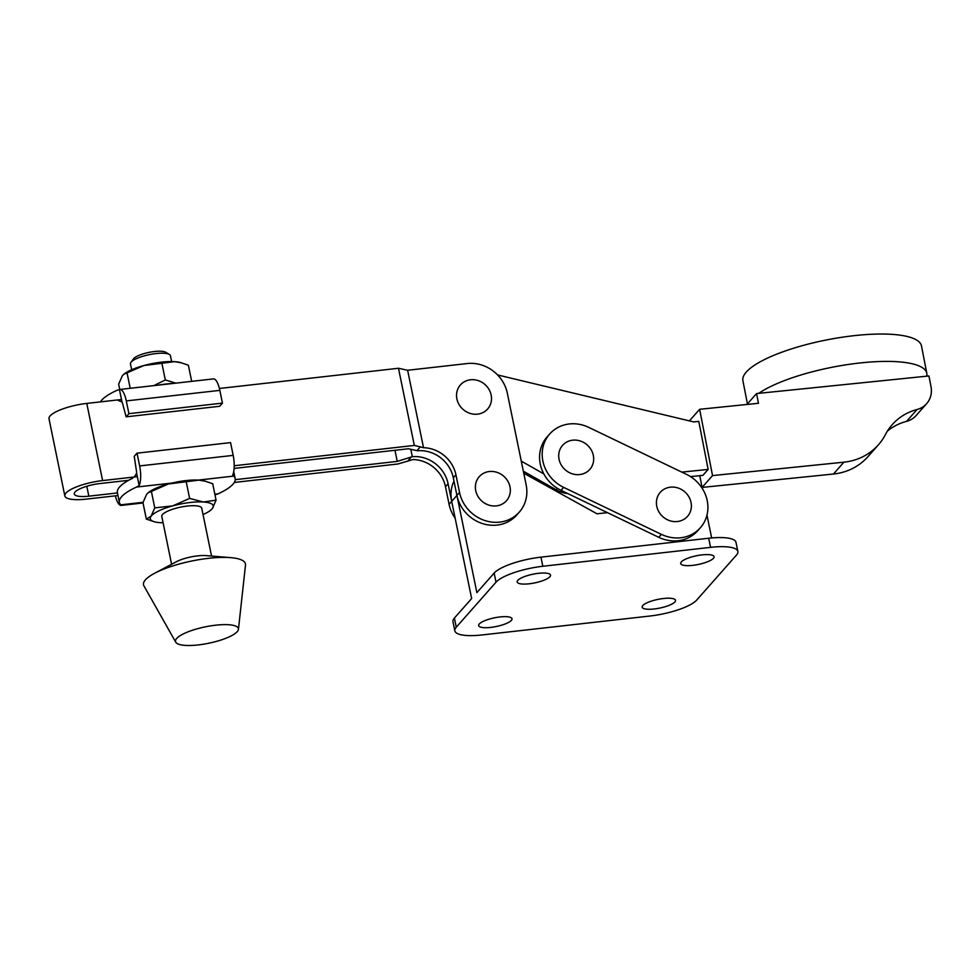 <?xml version="1.0" encoding="UTF-8"?>
<svg xmlns="http://www.w3.org/2000/svg" width="980" height="980" viewBox="0 0 980 980"><rect width="100%" height="100%" fill="white"/><g stroke="black" fill="none" stroke-linecap="round" stroke-linejoin="round"><path stroke-width="1.47" d="M572.847 440.167A18.167 16.574 41.5 0 0 559.029 459.13A18.167 16.574 41.5 0 0 579.548 474.577A18.167 16.574 41.5 0 0 593.365 455.627A18.167 16.574 41.5 0 0 572.847 440.167M670.553 487.146A18.167 16.574 41.5 0 0 656.735 506.096A18.167 16.574 41.5 0 0 677.241 521.544A18.167 16.574 41.5 0 0 691.059 502.593A18.167 16.574 41.5 0 0 670.553 487.146M544.586 442.176A35.329 32.23 41.5 0 0 563.647 487.366L661.353 534.345A35.329 32.23 41.5 0 0 700.382 527.742A35.329 32.23 41.5 0 0 686.441 474.345L588.735 427.378A35.329 32.23 41.5 0 0 549.719 433.981A35.329 32.23 41.5 0 0 544.586 442.176M549.719 433.981L547.097 436.933A35.329 32.23 41.5 0 0 541.965 445.141A35.329 32.23 41.5 0 0 561.038 490.331L658.732 537.297A35.329 32.23 41.5 0 0 697.76 530.695L700.382 527.742M533.475 476.929A35.329 32.23 41.5 0 0 534.247 479.036M538.62 479.845A35.329 32.23 41.5 0 0 540.017 482.234M496.382 505.888A18.167 16.574 -138.5 0 1 475.729 490.637A18.167 16.574 -138.5 0 1 489.326 471.527A18.167 16.574 -138.5 0 1 509.98 486.778A18.167 16.574 -138.5 0 1 496.382 505.888M459.326 404.985A18.167 16.574 41.5 0 0 483.507 412.286A18.167 16.574 41.5 0 0 488.714 388.95A18.167 16.574 41.5 0 0 464.532 381.649A18.167 16.574 41.5 0 0 459.326 404.985M117.441 492.94L88.837 496.174A20.556 5.365 -11.6 0 1 74.284 493.994A20.556 5.365 -11.6 0 1 75.031 492.046A20.556 5.365 -11.6 0 1 99.997 483.544L128.625 480.31M137.335 476.66L102.606 480.58A30.196 7.877 168.4 0 0 65.954 493.063A30.196 7.877 168.4 0 0 64.839 495.929A30.196 7.877 168.4 0 0 86.216 499.126L117.98 495.549M121.496 399.509L86.779 403.417A30.196 7.877 168.4 0 0 50.115 415.912A30.196 7.877 168.4 0 0 49 418.766L64.839 495.929M234.122 468.416L408.403 448.767L417.541 450.763A32.12 29.302 -138.5 0 1 453.311 477.799L456.925 495.427A35.329 32.23 41.5 0 0 482.234 523.491A35.329 32.23 41.5 0 0 516.717 515.063L519.327 512.099A35.329 32.23 -138.5 0 1 484.843 520.527A35.329 32.23 -138.5 0 1 459.547 492.462L455.933 474.847A32.12 29.302 41.5 0 0 423.519 447.701L407.631 370.269L398.48 368.272L219.398 388.472M519.327 512.099A35.329 32.23 -138.5 0 0 526.162 484.953L507.334 393.213A35.329 32.23 -138.5 0 0 467.166 363.555L407.631 370.269M423.519 447.701L414.32 445.435L398.48 368.272M234.22 465.745L414.32 445.435M234.293 482.442L397.929 463.981L413.058 459.534A32.12 29.302 -138.5 0 1 445.471 486.68L449.085 504.308A35.329 32.23 41.5 0 0 455.149 518.138M453.985 481.07A35.329 32.23 41.5 0 0 451.694 501.344L448.08 483.728A32.12 29.302 41.5 0 0 412.31 456.68L410.791 449.281M412.31 456.68L397.243 461.396L394.965 450.286M397.243 461.396L235.249 479.661M499.947 616.947A17.028 4.435 -11.6 0 1 512.001 618.748A17.028 4.435 -11.6 0 1 490.711 627.408A17.028 4.435 -11.6 0 1 478.644 625.595A17.028 4.435 -11.6 0 1 499.947 616.947M663.46 598.51A17.028 4.435 -11.6 0 1 675.514 600.311A17.028 4.435 -11.6 0 1 654.223 608.972A17.028 4.435 -11.6 0 1 642.17 607.159A17.028 4.435 -11.6 0 1 663.46 598.51M538.486 573.325A17.028 4.435 168.4 0 0 517.183 581.985A17.028 4.435 168.4 0 0 529.237 583.786A17.028 4.435 168.4 0 0 550.54 575.138A17.028 4.435 168.4 0 0 538.486 573.325M701.999 554.888A17.028 4.435 168.4 0 0 680.696 563.549A17.028 4.435 168.4 0 0 692.762 565.35A17.028 4.435 168.4 0 0 714.053 556.701A17.028 4.435 168.4 0 0 701.999 554.888M459.547 492.462L456.925 495.427L476.88 592.63L494.141 573.092L496.015 582.206L456.264 627.2A38.551 10.045 -11.6 0 0 454.843 630.851A38.551 10.045 -11.6 0 0 482.136 634.942L649.887 616.028A38.551 10.045 -11.6 0 0 696.682 600.091L736.446 555.096A38.551 10.045 168.4 0 0 737.867 551.446A38.551 10.045 168.4 0 0 710.573 547.355L542.81 566.269A38.551 10.045 168.4 0 0 496.015 582.206M711.652 537.934L706.972 515.125M607.441 512.638L597.028 513.814L523.749 473.218M737.867 551.446L735.992 542.332A38.551 10.045 168.4 0 0 708.699 538.24L540.948 557.154A38.551 10.045 168.4 0 0 494.141 573.092M449.085 504.308L451.694 501.344L471.649 598.547L454.389 618.086L456.264 627.2M454.843 630.851L452.968 621.737A38.551 10.045 -11.6 0 1 454.389 618.086M130.928 362.38L133.39 358.937A17.187 4.484 -11.6 0 1 154.497 351.514A17.187 4.484 -11.6 0 1 165.804 352.286L169.405 354.478A20.396 5.317 168.4 0 0 155.992 353.572A20.396 5.317 168.4 0 0 130.928 362.38A20.396 5.317 168.4 0 0 130.475 363.935L131.675 369.754M171.635 361.547L170.434 355.74A20.396 5.317 168.4 0 0 169.405 354.478M171.598 564.272L161.786 516.436A20.396 5.317 -11.6 0 1 187.303 506.06A20.396 5.317 -11.6 0 1 201.745 508.228L211.558 556.064M238.446 629.307L245.502 564.982A52.038 13.573 168.4 0 0 230.729 557.645L206.192 555.623A20.396 5.317 168.4 0 0 197.519 555.88A20.396 5.317 168.4 0 0 176.351 561.748L154.607 573.276A52.038 13.573 168.4 0 0 143.913 585.844L175.739 642.182A32.12 8.379 168.4 0 0 198.23 644.926A32.12 8.379 168.4 0 0 238.446 629.307A32.12 8.379 168.4 0 0 215.674 625.191A32.12 8.379 168.4 0 0 175.739 642.182M230.729 557.645A52.038 13.573 168.4 0 0 208.605 558.318A52.038 13.573 168.4 0 0 154.607 573.276M233.179 455.382L139.638 465.929L137.016 453.164L230.557 442.617L233.179 455.382A16.709 5.28 -96.4 0 1 232.701 475.018L233.718 476.096A59.106 15.411 -11.6 0 1 235.175 478.571A59.106 15.411 -11.6 0 1 232.995 484.181A59.106 15.411 -11.6 0 1 218.025 493.859L215.269 494.753A16.709 5.28 83.6 0 1 214.988 494.839M119.731 389.477L118.641 384.172L122.304 375.855L123.847 374.25L143.938 365.528A32.12 8.379 168.4 0 0 124.35 373.858L123.847 374.25M191.688 381.355L188.381 365.234L181.153 362.759L174.599 361.657L143.938 365.528A32.12 8.379 168.4 0 1 174.599 361.657A32.12 8.379 168.4 0 1 179.977 362.441L181.165 362.747M175.837 383.143L165.314 379.946L161.933 363.507M130.205 388.288L127.069 372.976M165.314 379.946L153.848 385.618M158.919 385.054A32.12 8.379 -11.6 0 1 172.933 383.474M119.891 389.452L213.432 378.905A16.709 5.28 83.6 0 1 219.839 390.371L222.46 403.123L219.667 406.284L126.126 416.831L122.672 403.821A6.419 2.034 -96.4 0 0 121.986 401.874L119.45 389.562A16.709 5.28 83.6 0 1 119.891 389.452A16.709 5.28 83.6 0 1 126.297 400.918L128.919 413.67L222.46 403.123M100.426 401.886A59.106 15.411 -11.6 0 1 116.694 390.457L119.45 389.562M118.347 400.587L121.986 401.874M128.919 413.67L126.126 416.831M216.066 500.143L212.415 508.461A32.12 8.379 -11.6 0 0 203.411 501.993L189.63 498.416L172.75 505.864A32.12 8.379 -11.6 0 1 203.411 501.993L216.066 500.143L212.697 483.704L204.293 480.911A32.12 8.379 168.4 0 0 198.916 480.127L168.266 483.998A32.12 8.379 168.4 0 0 148.678 492.327L146.62 494.337L142.958 502.642L146.339 519.094L154.742 521.875A32.12 8.379 -11.6 0 1 151.104 516.203A32.12 8.379 -11.6 0 1 172.75 505.864L154.767 507.885L151.104 516.203L146.339 519.094M154.767 507.885L151.386 491.446L168.266 483.998A32.12 8.379 -11.6 0 1 171.917 483.067L136.526 487.06A59.106 15.411 168.4 0 0 119.376 502.348A59.106 15.411 168.4 0 0 120.834 504.823L121.728 505.3A16.709 5.28 83.6 0 1 121.287 505.411A16.709 5.28 83.6 0 1 115.309 495.856M119.376 502.348L117.379 492.622A59.106 15.411 -11.6 0 1 132.778 478.154M139.638 465.929A16.709 5.28 83.6 0 1 139.16 485.566L136.526 487.06M139.16 485.566L136.637 473.254L134.395 476.991M136.637 473.254A6.419 2.034 -96.4 0 0 136.416 470.768L134.236 456.325L137.016 453.164M205.482 481.229L198.916 480.127A32.12 8.379 168.4 0 0 198.315 480.09A32.12 8.379 168.4 0 0 171.917 483.067M151.386 491.446L148.164 492.72M210.357 510.458A32.12 8.379 -11.6 0 0 212.415 508.461L210.357 510.458A32.12 8.379 -11.6 0 1 203.044 514.561M163.084 522.769A32.12 8.379 -11.6 0 1 160.12 522.659A32.12 8.379 -11.6 0 1 154.742 521.875M189.63 498.416L186.249 481.976M747.422 403.919L742.901 380.693A90.969 24.022 -11 0 1 746.258 372.082A90.969 24.022 -11 0 1 842.384 337.194A90.969 24.022 -11 0 1 921.482 345.928L926.811 373.307A90.969 24.022 -11 0 1 926.737 376.185L758.765 393.335A90.969 24.022 -11 0 1 857.12 363.298A90.969 24.022 -11 0 1 926.811 373.307M758.765 393.335L756.572 393.556L746.932 404.458M756.572 393.556L758.471 403.282L699.634 409.297L712.534 475.594L843.903 462.18A61.03 55.664 41.5 0 0 878.399 444.81A61.03 55.664 41.5 0 0 885.43 434.557A58.653 53.496 -138.5 0 1 892.192 424.695A58.653 53.496 -138.5 0 1 917.072 409.493A22.491 20.506 41.5 0 0 926.615 403.674A22.491 20.506 41.5 0 0 931 386.61L928.93 375.965L926.737 376.185M699.781 475.668L702.072 487.428L833.441 474.026A61.03 55.664 41.5 0 0 867.937 456.656L878.399 444.81M712.534 475.594L702.072 487.428M699.634 409.297L689.393 420.873M681.798 472.115L708.148 469.42L698.789 421.376L693.656 421.902L497.595 374.948M708.148 469.42L702.917 475.349L690.496 476.611M887.439 431.041A58.653 53.496 -138.5 0 1 906.61 421.339A22.491 20.506 41.5 0 0 916.153 415.508L926.615 403.674M523.332 471.184L556.224 489.816A28.91 26.374 41.5 0 0 567.837 493.602M521.274 461.127L543.851 473.928M563.647 487.366L561.038 490.331M661.353 534.345L658.732 537.297M102.606 480.58L86.779 403.417M88.837 496.174L86.803 486.252M453.311 477.799L455.933 474.847M445.471 486.68L448.08 483.728M416.978 450.629L420.408 446.757M407.962 460.845L411.38 456.962M456.925 495.427L451.694 501.344M708.699 538.24L710.573 547.355M540.948 557.154L542.81 566.269M219.839 390.371L126.297 400.918M120.834 504.823L143.068 502.311M214.853 494.214L218.025 493.859M233.718 476.096L198.315 480.09M843.903 462.18L833.441 474.026M917.072 409.493L906.61 421.339M557.485 488.383L556.224 489.816M233.73 471.564L235.175 478.571M143.031 502.961L121.287 505.411"/></g></svg>

